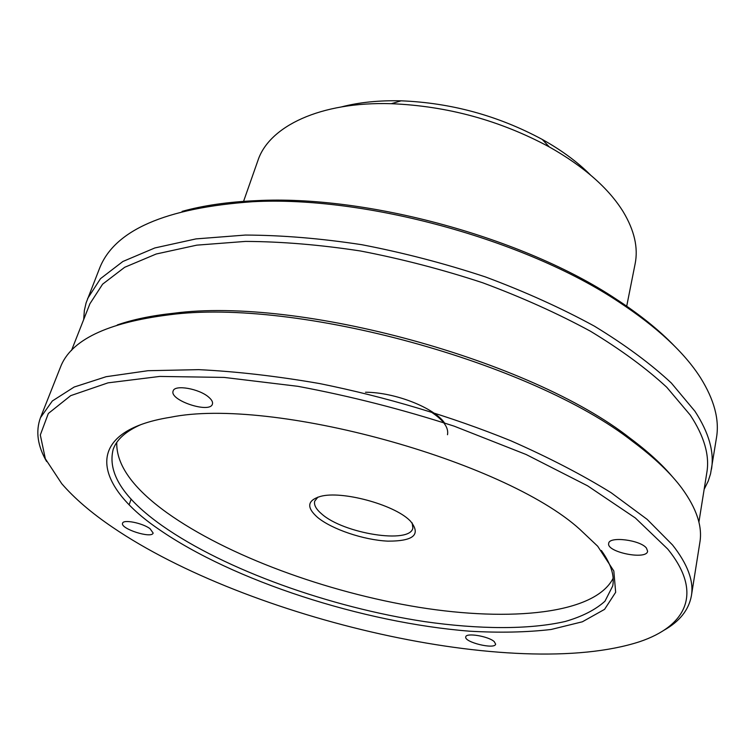 <?xml version="1.0" encoding="UTF-8"?>
<svg xmlns="http://www.w3.org/2000/svg" width="755" height="755" viewBox="0 0 755 755"><rect width="100%" height="100%" fill="white"/><g stroke="black" fill="none" stroke-linecap="round" stroke-linejoin="round"><path stroke-width="1.13" d="M704.151 489.325L708.228 481.077L710.559 473.791L716.514 437.494C719.515 419.629 714.211 399.754 700.583 377.877C684.483 352.538 657.161 327.17 618.6 301.783C525.263 239.514 364.816 195.62 252.783 201.708C165.307 207.889 114.194 230.209 99.424 268.676L86.079 302.953L84.371 310.409L83.682 319.582M112.429 527.179C247.706 619.345 515.986 681.708 639.494 641.75C685.842 626.235 703.858 593.402 667.647 548.96L635.332 517.968L587.598 485.824L526.131 454.51L454.189 426.169C402.387 409.399 350.282 396.111 297.866 386.315L224.16 377.425L159.767 376.434L108.003 382.851L70.696 395.648L48.329 413.485L40.308 434.974L45.338 458.766L61.75 483.691C74.547 498.451 91.44 512.947 112.429 527.179M46.64 461.531C37.552 445.894 35.494 431.284 40.468 417.694L52.34 400.971L74.169 387.032L106.162 376.698L147.999 370.705L198.754 369.648C236.513 371.488 276.887 376.141 319.884 383.615C386.541 397.149 450.15 416.175 510.701 440.712C548.592 457.398 582.058 474.735 611.106 492.704L647.139 519.355L672.563 545.006C687.654 564.174 693.93 581.095 691.401 595.77C688.768 609.993 679.566 621.525 663.777 630.359M158.408 528.991C92.988 484.285 82.078 431.265 170.526 417.26C271.139 396.63 503.576 460.22 579.68 529.198L597.686 546.224L613.815 570.978L615.665 592.288L604.566 609.36L582.379 621.79L551.141 629.472C526.603 632.331 499.414 632.898 469.582 631.189C363.212 622.79 233.238 581.01 158.408 528.991M141.025 424.555C126.028 431.114 116.742 439.372 113.184 449.338C107.191 472.97 123.565 498.451 162.297 525.782C225.49 570.11 329.897 607.247 424.876 621.648C478.897 629.368 528.83 629.812 565.316 621.459C582.284 616.524 595.497 609.776 604.963 601.216L612.711 585.993C614.712 575.603 610.927 563.768 601.358 550.489M317.515 517.364C306.209 507.332 307.228 500.338 320.554 496.375C341.685 490.505 393.383 504.368 409.569 520.261L410.267 520.922C421.365 534.483 413.882 541.222 387.825 541.137C363.825 540.052 331.851 529.293 317.515 517.364M317.902 497.12L314.712 501.16C313.759 504.944 316.09 509.21 321.687 513.947C343.572 533.662 410.371 544.327 412.862 528.009L412.173 522.904M116.742 442.487C116.204 464.835 132.889 488.211 166.779 512.617C227.397 555.991 326.773 592.316 418.95 607.303C510.616 622.026 594.874 614.023 613.135 578.292M691.401 595.77L699.876 542.364C702.575 526.565 696.629 508.596 682.039 488.466C670.817 473.291 654.415 457.662 632.822 441.562C532.351 362.447 296.149 297.829 169.394 314.778C106.842 322.64 70.498 340.184 60.362 367.421L40.468 417.694M698.903 522.149L706.84 472.526C709.757 455.444 704.226 436.296 690.268 415.108L666.769 387.268C646.195 368.251 620.761 349.584 590.476 331.237C557.719 313.457 521.79 297.3 482.681 282.766C442.439 269.516 401.717 258.927 360.512 250.99C319.884 244.78 281.558 241.581 245.526 241.411L196.8 245.148L156.2 254.01L124.679 267.289L102.614 284.163L89.911 303.755L71.489 350.509M711.474 469.242C714.39 451.981 708.888 432.672 694.977 411.296L671.355 383.04C650.631 363.731 624.98 344.771 594.402 326.151C561.324 308.087 524.999 291.685 485.446 276.934C444.733 263.486 403.519 252.746 361.796 244.705C320.658 238.41 281.841 235.201 245.347 235.06L195.989 238.901L154.841 247.951L122.886 261.485L100.509 278.652L87.599 298.574M626.707 306.181L635.125 263.844C638.362 247.81 634.408 230.483 623.262 211.844C608.662 188.231 583.992 166.591 549.253 146.904C499.923 120.385 447.271 105.983 391.316 103.699C320.205 101.444 268.95 126.425 257.88 160.636L243.28 202.198M590.429 174.934C577.584 162.032 561.522 150.198 542.25 139.43C498.196 115.685 451.16 102.812 401.15 100.821C379.076 100.292 359.229 102.303 341.609 106.87M182.097 211.381C203.331 205.473 228.01 201.896 256.143 200.67C366.571 194.648 524.263 237.787 616.24 299.178C639.825 314.561 659.257 330.199 674.517 346.092M672.516 476.858C661.824 464.183 647.63 451.254 629.915 438.079C530.774 359.965 298.763 296.498 173.669 313.259C151.717 315.59 132.908 319.488 117.261 324.961M494.242 641.627L495.639 644.128C495.082 649.772 463.844 642.184 465.769 636.89C465.939 632.501 488.542 636.229 494.242 641.627M646.469 548.13L647.611 551.235C646.818 560.352 606.133 552.122 608.7 543.411C608.936 536.05 640.438 539.91 646.469 548.13M208.88 397.319C211.825 399.895 213.004 402.151 212.419 404.085C210.079 413.891 168.997 400.244 173.15 390.986C174.528 384.323 199.509 388.702 208.88 397.319M150.009 528.66L153.142 533.039C151.887 538.957 119.932 528.689 122.593 523.206C123.282 519.185 142.355 522.96 150.009 528.66M365.495 392.232C395.412 392.289 434.446 408.04 444.459 422.875M430.274 411.418C443.176 419.742 448.914 427.509 447.498 434.729M401.15 100.821L391.316 103.699M542.25 139.43L549.253 146.904M173.669 313.259L169.394 314.778M629.915 438.079L632.822 441.562M256.143 200.67L252.783 201.708M616.24 299.178L618.6 301.783M129.171 504.633L131.144 499.055"/></g></svg>
